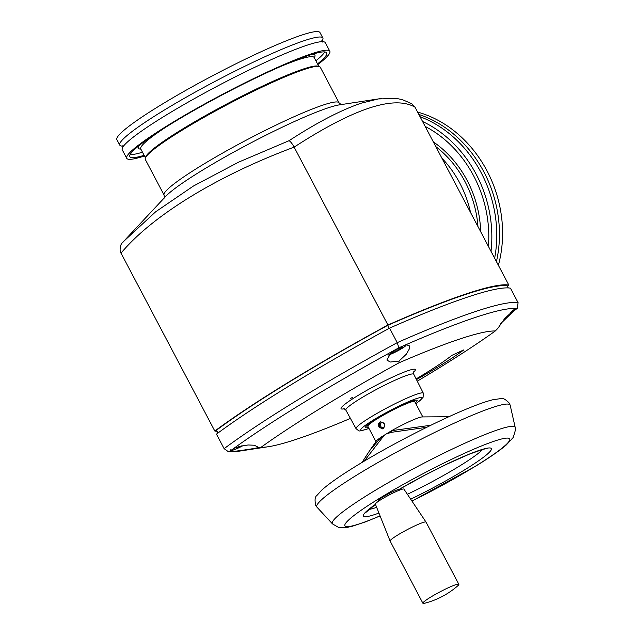 <?xml version="1.0" encoding="UTF-8"?>
<svg xmlns="http://www.w3.org/2000/svg" width="635" height="635" viewBox="0 0 635 635"><rect width="100%" height="100%" fill="white"/><g stroke="black" fill="none" stroke-linecap="round" stroke-linejoin="round"><path stroke-width="0.95" d="M399.669 490.069L399.375 489.514A11.922 1.238 152.2 0 0 399.105 489.41A11.922 1.238 152.2 0 0 382.786 497.078A11.922 1.238 152.2 0 0 378.285 500.634L378.579 501.19M422.902 603.25L390.12 541.06A20.312 2.111 -27.8 0 1 390.104 541.044A20.312 2.111 -27.8 0 1 397.78 534.995A20.312 2.111 -27.8 0 1 415.869 525.391A20.312 2.111 -27.8 0 1 426.037 522.097A20.312 2.111 -27.8 0 1 426.045 522.121L458.835 584.303A20.312 2.111 -27.8 0 1 457.732 585.843A80.359 80.359 0 0 1 424.791 603.202A20.312 2.111 -27.8 0 1 422.902 603.25A20.312 2.111 -27.8 0 1 430.57 597.186A20.312 2.111 -27.8 0 1 448.747 587.542A20.312 2.111 -27.8 0 1 458.835 584.303M390.104 541.044L375.372 504.134A16.137 1.675 -27.8 0 1 381.468 499.332A16.137 1.675 -27.8 0 1 395.835 491.712A16.137 1.675 -27.8 0 1 403.908 489.093L426.037 522.097M422.799 416.917L414.734 401.622A26.487 2.746 152.2 0 0 410.543 402.193A26.487 2.746 152.2 0 0 377.865 418.417A26.487 2.746 152.2 0 0 367.863 426.331L375.928 441.627M369.633 450.691L376.261 441.15A26.487 2.746 -27.8 0 1 381.397 436.951L369.633 450.691L362.069 462.431M448.866 416.743L422.219 416.925A26.487 2.746 -27.8 0 0 418.735 417.735A26.487 2.746 -27.8 0 0 391.7 430.641L381.397 436.951L381.786 438.388L364.196 461.161M383.27 428.673C385.794 424.823 384.834 422.561 380.389 421.886L379.833 422.148C378.341 423.331 378.063 424.95 378.992 427.014L382.722 428.935L383.27 428.673M426.712 427.292L391.771 432.276L391.7 430.641L430.879 425.244M383.151 428.744A3.707 3.135 71.7 0 1 379.5 426.18A3.707 3.135 71.7 0 1 380.722 421.854A3.707 3.135 71.7 0 1 380.857 421.775M384.699 424.545L384.477 424.617A2.469 2.088 71.7 0 1 380.413 425.617A2.469 2.088 71.7 0 1 383.881 423.489L384.183 423.394M317.873 64.548A114.792 11.914 152.2 0 0 329.819 51.237L325.31 42.688A114.792 11.914 152.2 0 0 307.149 45.172A114.792 11.914 152.2 0 0 165.552 115.475A114.792 11.914 152.2 0 0 122.222 149.765L126.73 158.313A114.792 11.914 152.2 0 0 144.463 155.972M418.846 114.443A114.792 97.044 71.7 0 1 483.902 171.934A114.792 97.044 71.7 0 1 496.435 261.596M391.771 352.457L392.24 352.925L397.145 350.679A6.12 0.635 -27.8 0 1 391.303 352.909A6.12 0.635 -27.8 0 1 396.216 349.734A6.12 0.635 -27.8 0 1 401.947 347.297A6.12 0.635 -27.8 0 1 397.145 350.679L401.59 347.956L401.122 347.48M119.769 145.105L116.896 139.668A114.792 11.914 -27.8 0 1 185.285 90.654A114.792 11.914 -27.8 0 1 301.823 35.068A114.792 11.914 -27.8 0 1 319.992 32.591L322.858 38.029A114.792 11.914 152.2 0 0 304.697 40.505A114.792 11.914 152.2 0 0 163.092 110.815A114.792 11.914 152.2 0 0 119.769 145.105A114.792 11.914 152.2 0 0 123.293 146.121M145.272 158.242L145.645 157.067A98.02 10.176 -27.8 0 1 208.391 113.975A98.02 10.176 -27.8 0 1 303.57 68.945A98.02 10.176 -27.8 0 1 318.103 66.143L319.286 66.5A98.901 10.263 152.2 0 0 304.617 69.334A98.901 10.263 152.2 0 0 208.582 114.768A98.901 10.263 152.2 0 0 145.272 158.242A98.901 10.263 152.2 0 0 145.296 159.448L164.084 195.08A98.901 10.263 -27.8 0 1 201.414 165.537A98.901 10.263 -27.8 0 1 323.405 104.966A98.901 10.263 -27.8 0 1 339.058 102.83L320.262 67.191A98.901 10.263 152.2 0 0 319.286 66.5M317.524 63.897A111.26 11.549 152.2 0 0 326.692 52.88A111.26 11.549 152.2 0 0 309.094 55.285A111.26 11.549 152.2 0 0 196.136 109.164A111.26 11.549 152.2 0 0 129.857 156.662A111.26 11.549 152.2 0 0 144.121 155.321M324.731 51.935A111.26 11.549 -27.8 0 1 315.889 60.785M329.819 51.237A114.792 11.914 152.2 0 0 311.658 53.713A114.792 11.914 152.2 0 0 195.12 109.299A114.792 11.914 152.2 0 0 126.73 158.313M417.6 112.077A114.792 97.044 71.7 0 1 487.037 170.902A114.792 97.044 71.7 0 1 498.38 265.295M420.037 116.697A114.792 97.044 71.7 0 1 481.219 172.823A114.792 97.044 71.7 0 1 494.641 258.191M422.561 121.483A114.792 97.044 71.7 0 1 476.29 174.45A114.792 97.044 71.7 0 1 491.014 251.309M425.172 126.428A111.26 94.059 71.7 0 1 473.726 176.022A111.26 94.059 71.7 0 1 488.402 246.356M441.92 158.202A98.901 83.606 71.7 0 1 459.819 183.15A98.901 83.606 71.7 0 1 470.543 212.495M288.988 140.724L238.585 162.163L193.365 186.071L155.638 211.804L123.904 241.149M411.79 103.727L402.328 99.624L396.772 98.504L378.397 98.933L361.029 103.235C340.693 110.212 316.722 122.69 289.123 140.66M415.322 402.741A29.139 3.024 152.2 0 0 417.076 400.383A29.139 3.024 152.2 0 0 412.464 401.018A29.139 3.024 152.2 0 0 382.881 415.123A29.139 3.024 152.2 0 0 365.522 427.569A29.139 3.024 152.2 0 0 368.451 427.45M230.521 450.794L229.672 451.421A286.147 29.702 -27.8 0 1 230.521 450.794L233.648 448.508A286.147 29.702 -27.8 0 1 391.589 351.798L386.874 360.005L390.192 362.037L398.994 361.093L406.289 354.235L409.361 348.869L409.377 345.884L406.543 344.765L405.344 344.964A286.147 29.702 -27.8 0 1 476.067 317.19A286.147 29.702 -27.8 0 1 515.628 308.507L504.714 318.516L497.8 328.43L495.284 330.986A257.842 26.765 -27.8 0 1 417.266 381.175M515.628 308.507L516.842 308.634A286.147 29.702 -27.8 0 1 517.16 308.681L518.104 302.689L510.445 288.163A289.631 30.067 -27.8 0 0 389.565 328.128A289.631 30.067 -27.8 0 0 216.448 434.134L224.107 448.659A289.631 30.067 -27.8 0 1 397.224 342.646L389.565 328.128M513.183 311.602L516.842 308.634M500.42 323.882L513.175 311.602M350.488 398.51L352.338 397.462L350.488 398.51M350.417 418.409A257.842 26.765 -27.8 0 1 268.454 446.699A257.842 26.765 -27.8 0 1 261.104 447.254L257.492 447.738L257.397 446.81L254.325 445.238L248.174 444.968L239.959 446.278L233.648 448.508M268.454 446.699L240.086 451.025A286.147 29.702 -27.8 0 1 231.203 451.604L232.188 451.533C239.538 450.882 260.548 447.659 257.588 447.508M391.589 351.798L397.351 348.639A286.147 29.702 -27.8 0 1 398.955 347.758A286.147 29.702 -27.8 0 1 400.352 347.147L398.955 348.036L397.224 342.646A289.631 30.067 -27.8 0 1 476.298 311.261A289.631 30.067 -27.8 0 1 518.104 302.689M400.352 347.147L405.344 344.964M231.203 451.604L229.981 451.469A286.147 29.702 -27.8 0 1 229.672 451.421L227.933 451.382L224.107 448.659M241.578 445.897A6.12 0.635 -27.8 0 1 236.172 448.056L240.181 446.222M239.276 447.032L239.006 446.532M236.315 447.738L236.172 448.056A6.12 0.635 -27.8 0 1 236.188 447.889A6.12 0.635 -27.8 0 1 237.077 447.119M261.104 447.254A257.842 26.765 -27.8 0 1 398.994 362.815A257.842 26.765 -27.8 0 1 495.284 330.986M416.465 379.595A101.195 10.501 152.2 0 0 463.899 349.853L451.882 355.362A91.837 9.533 -27.8 0 1 416.123 378.912M398.955 348.036L397.351 348.639M398.994 362.815L398.994 361.093M516.763 309.086L517.16 308.681M217.948 433.03L216.456 430.205A287.869 29.877 -27.8 0 1 387.636 325.39L389.184 328.335M387.636 325.39A287.869 29.877 -27.8 0 1 507.159 285.877L508.23 287.917M217.019 431.268A289.631 30.067 -27.8 0 1 214.813 431.022A289.631 30.067 -27.8 0 1 387.929 325.017A289.631 30.067 -27.8 0 1 508.802 285.059A289.631 30.067 -27.8 0 1 507.309 286.163M142.478 152.217A111.26 11.549 -27.8 0 1 130.183 154.503M381.683 98.496L378.404 98.925M411.869 103.783L415.012 107.164L508.802 285.059M289.084 140.692C290.663 141.661 292.37 143.851 294.211 147.264M414.98 107.156C394.089 95.099 353.822 108.41 294.18 147.098M122.404 242.84L126.849 237.934M122.579 242.657C119.991 244.118 119.356 251.841 121.094 253.278M294.053 147.161C217.408 175.72 152.368 215.543 121.047 253.103M121.023 253.135L214.813 431.022M294.14 147.13L387.929 325.017M321.699 41.513A114.792 11.914 152.2 0 0 322.858 38.029M397.145 350.679L396.55 349.552M392.24 352.925L391.922 352.338M410.686 499.197A72.406 7.517 152.2 0 0 464.066 470.202A72.406 7.517 152.2 0 0 482.608 449.302A72.406 7.517 152.2 0 0 399.105 489.41M407.4 494.292A67.112 6.969 152.2 0 0 458.922 466.431A67.112 6.969 152.2 0 0 482.743 449.405M411.972 501.118L475.178 466.447C489.053 457.962 499.404 450.818 506.23 445.016L513.302 437.364L515.493 429.824L515.215 427.53A103.33 10.724 152.2 0 0 498.761 429.474A103.33 10.724 152.2 0 0 371.292 492.76A103.33 10.724 152.2 0 0 332.47 523.875L316.984 507.198A109.252 11.343 152.2 0 1 358.037 474.305A109.252 11.343 152.2 0 1 492.808 407.392A109.252 11.343 152.2 0 1 510.207 405.328L509.461 403.312C505.65 399.304 502.722 397.74 500.682 398.621L492.966 399.725C486.942 401.193 479.012 403.931 469.17 407.94C438.571 420.251 390.041 445.167 356.957 465.526C340.495 475.607 328.747 483.814 321.707 490.164L316.833 495.554C314.952 496.745 314.587 500.039 315.738 505.444L316.984 507.198M411.94 501.071A93.099 9.66 152.2 0 0 474.559 466.733A93.099 9.66 152.2 0 0 494.967 440.936A93.099 9.66 152.2 0 0 380.127 497.951A93.099 9.66 152.2 0 0 380.055 515.874M368.872 509.445A67.112 6.969 152.2 0 0 376.142 507.532A67.112 6.969 152.2 0 0 376.658 507.357M391.771 432.276L386.056 433.959L381.786 438.388M375.452 504.341A72.406 7.517 152.2 0 0 378.944 513.08M397.47 348.583A10.335 1.072 152.2 0 0 395.891 349.409A10.335 1.072 152.2 0 0 391.152 352.115M388.041 355.1A10.335 1.072 152.2 0 0 398.597 350.393A10.335 1.072 152.2 0 0 405.797 345.361A10.335 1.072 152.2 0 0 400.066 347.321M126.833 237.95L165.695 196.39A102.386 10.628 -27.8 0 1 201.954 170.505A102.386 10.628 -27.8 0 1 328.247 107.799A102.386 10.628 -27.8 0 1 339.225 104.894L378.404 98.917M435.808 146.606A98.02 82.86 71.7 0 1 465.003 181.618A98.02 82.86 71.7 0 1 477.964 226.56M480.655 231.664A99.782 84.352 -108.3 0 0 433.324 141.891M281.321 66.207A98.02 10.176 -27.8 0 1 298.648 59.627A98.02 10.176 -27.8 0 1 314.158 57.507L314.063 57.356M145.423 157.782L140.756 148.931A98.02 10.176 -27.8 0 1 166.481 126.754M312.396 54.237A99.782 10.358 -27.8 0 1 314.246 57.666M415.806 403.654A34.496 3.58 152.2 0 0 416.362 398.629A34.496 3.58 152.2 0 0 373.801 419.759A34.496 3.58 152.2 0 0 366.244 429.323A34.496 3.58 152.2 0 0 368.935 428.363M368.959 428.403L365.712 429.57C358.084 431.014 360.601 432.181 356.052 428.665A38.029 3.945 -27.8 0 1 370.403 417.298A38.029 3.945 -27.8 0 1 417.314 394.01A38.029 3.945 -27.8 0 1 423.331 393.192L413.774 374.269L413.71 371.777M343.813 408.622L345.837 410.091A38.402 3.985 -27.8 0 1 360.323 398.605A38.402 3.985 -27.8 0 1 407.694 375.087A38.402 3.985 -27.8 0 1 413.774 374.269M413.528 372.261A41.934 4.35 152.2 0 0 408.654 370.467A41.934 4.35 152.2 0 0 356.926 396.145A41.934 4.35 152.2 0 0 344.321 408.75M510.564 312.46A10.335 1.072 152.2 0 0 514.104 309.555A10.335 1.072 152.2 0 0 514.04 309.515M234.434 448.143A10.335 1.072 152.2 0 0 232.45 450.032A10.335 1.072 152.2 0 0 242.356 445.984A10.335 1.072 152.2 0 0 243.062 445.603M140.835 149.098A99.782 10.358 -27.8 0 1 139.049 145.629M399.169 489.418L424.926 475.163L446.484 464.328L469.63 454.033L483.521 449.199L487.108 448.564M362.045 462.447L368.737 452.001M515.215 427.53L510.207 405.328M380.087 515.953L365.649 521.819L352.195 526.288L346.329 527.558L338.542 527.407L332.47 523.875M365.704 512.572L375.476 504.412M322.223 42.1L321.596 40.918M123.484 146.875L122.865 145.693M341.344 104.743L339.058 102.83M240.086 451.025L227.933 451.382M510.524 312.491L514.675 309.07M243.086 445.603L242.364 445.992C230.251 451.953 231.727 450.231 230.886 449.532M356.052 428.665L345.837 410.091M415.822 403.693L420.148 400.455L423.108 397.264L423.331 393.192M318.826 66.357L314.158 57.507M164.084 195.08L164.37 198.049M387.985 355.163L400.566 349.29L405.487 346.012L406.4 344.781"/></g></svg>
